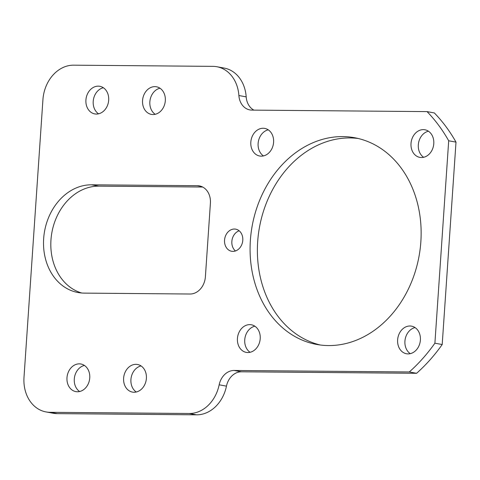 <?xml version="1.0" encoding="UTF-8"?>
<svg xmlns="http://www.w3.org/2000/svg" width="480" height="480" viewBox="0 0 480 480"><rect width="100%" height="100%" fill="white"/><g stroke="black" fill="none" stroke-linecap="round" stroke-linejoin="round"><path stroke-width="0.72" d="M142.554 100.494A14.034 11.328 -79.6 0 0 151.41 114.396A14.034 11.328 -79.6 0 0 165.318 100.686A14.034 11.328 -79.6 0 0 156.462 86.784A14.034 11.328 -79.6 0 0 142.554 100.494M155.202 114.3A14.034 11.328 100.4 0 1 149.856 101.832A14.034 11.328 100.4 0 1 159.972 88.218M85.92 100.008A14.034 11.328 -79.6 0 0 94.776 113.91A14.034 11.328 -79.6 0 0 108.684 100.206A14.034 11.328 -79.6 0 0 99.828 86.298A14.034 11.328 -79.6 0 0 85.92 100.008M98.562 113.82A14.034 11.328 100.4 0 1 93.216 101.346A14.034 11.328 100.4 0 1 103.338 87.732M123.618 378.198A14.034 11.328 -79.6 0 0 132.474 392.1A14.034 11.328 -79.6 0 0 146.388 378.396A14.034 11.328 -79.6 0 0 137.532 364.488A14.034 11.328 -79.6 0 0 123.618 378.198M136.266 392.004A14.034 11.328 100.4 0 1 130.92 379.536A14.034 11.328 100.4 0 1 141.042 365.922M66.984 377.712A14.034 11.328 -79.6 0 0 75.84 391.614A14.034 11.328 -79.6 0 0 89.754 377.91A14.034 11.328 -79.6 0 0 80.898 364.008A14.034 11.328 -79.6 0 0 66.984 377.712M79.632 391.524A14.034 11.328 100.4 0 1 74.286 379.05A14.034 11.328 100.4 0 1 84.408 365.436M250.824 142.116A14.034 11.328 -79.6 0 0 259.686 156.018A14.034 11.328 -79.6 0 0 273.594 142.308A14.034 11.328 -79.6 0 0 264.738 128.406A14.034 11.328 -79.6 0 0 250.824 142.116M268.248 129.834A14.034 11.328 -79.6 0 0 258.126 143.448A14.034 11.328 -79.6 0 0 263.472 155.922M397.626 339.852A14.034 11.328 -79.6 0 0 406.482 353.754A14.034 11.328 -79.6 0 0 420.39 340.05A14.034 11.328 -79.6 0 0 411.534 326.142A14.034 11.328 -79.6 0 0 397.626 339.852M415.044 327.576A14.034 11.328 -79.6 0 0 404.928 341.19A14.034 11.328 -79.6 0 0 410.274 353.658M224.55 240.132A11.244 9.072 -79.6 0 0 231.642 251.268A11.244 9.072 -79.6 0 0 242.784 240.288A11.244 9.072 -79.6 0 0 235.692 229.152A11.244 9.072 -79.6 0 0 224.55 240.132M239.166 230.784A11.244 9.072 -79.6 0 0 231.852 241.464A11.244 9.072 -79.6 0 0 235.47 250.968M320.364 345.018A105.084 84.798 100.4 0 1 257.676 241.686A105.084 84.798 100.4 0 1 358.158 138.48M420.846 241.812A105.084 84.798 100.4 0 1 316.692 344.448A105.084 84.798 100.4 0 1 250.374 240.348A105.084 84.798 100.4 0 1 354.528 137.712A105.084 84.798 100.4 0 1 420.846 241.812M254.862 326.202A14.034 11.328 -79.6 0 0 244.74 339.816A14.034 11.328 -79.6 0 0 250.086 352.29M260.208 338.676A14.034 11.328 100.4 0 1 246.294 352.386A14.034 11.328 100.4 0 1 237.438 338.478A14.034 11.328 100.4 0 1 251.352 324.774A14.034 11.328 100.4 0 1 260.208 338.676M428.436 131.208A14.034 11.328 -79.6 0 0 418.314 144.822A14.034 11.328 -79.6 0 0 423.66 157.296M433.782 143.682A14.034 11.328 100.4 0 1 419.868 157.386A14.034 11.328 100.4 0 1 411.012 143.484A14.034 11.328 100.4 0 1 424.92 129.78A14.034 11.328 100.4 0 1 433.782 143.682M189.27 413.496A34.914 28.17 -79.6 0 0 219.162 384.804A17.454 14.088 100.4 0 1 234.108 370.464L409.296 371.964A165.828 133.818 -79.6 0 0 434.898 343.194L448.698 140.784A165.828 133.818 -79.6 0 0 427.044 111.612L251.862 110.112A17.454 14.088 100.4 0 1 249.9 109.926A17.454 14.088 100.4 0 1 238.884 95.532A34.914 28.17 -79.6 0 0 216.852 66.732A34.914 28.17 -79.6 0 0 212.934 66.366L73.614 65.172A34.914 28.17 -79.6 0 0 42.93 99.642L24 377.346A34.914 28.17 -79.6 0 0 46.032 411.93A34.914 28.17 -79.6 0 0 49.95 412.302L57.252 413.634L196.572 414.828L189.27 413.496L49.95 412.302M409.296 371.964L416.592 373.296L241.41 371.796A17.454 14.088 -79.6 0 0 226.464 386.142A34.914 28.17 100.4 0 1 196.572 414.828M416.592 373.296A165.828 133.818 -79.6 0 0 442.2 344.532L456 142.122L448.698 140.784M442.2 344.532L434.898 343.194M456 142.122A165.828 133.818 -79.6 0 0 434.346 112.95L427.044 111.612M216.852 66.732L224.154 68.07A34.914 28.17 100.4 0 1 246.186 96.864A17.454 14.088 -79.6 0 0 253.926 110.13M57.252 413.634A34.914 28.17 100.4 0 1 53.334 413.268L46.032 411.93M81.714 293.01A54.462 43.95 100.4 0 1 51.654 233.862A54.462 43.95 100.4 0 1 98.826 186.144L202.668 187.032M91.524 184.806A54.462 43.95 -79.6 0 0 44.028 234.804A54.462 43.95 -79.6 0 0 78.03 292.53A54.462 43.95 -79.6 0 0 84.144 293.112L190.05 294.018A17.454 14.088 100.4 0 0 205.392 276.78L210.408 203.19A17.454 14.088 100.4 0 0 199.392 185.898A17.454 14.088 100.4 0 0 197.43 185.712L91.524 184.806L98.826 186.144M234.108 370.464L241.41 371.796M201.288 186.42L197.43 185.712M238.884 95.532L246.186 96.864M226.464 386.142L219.162 384.804"/></g></svg>

